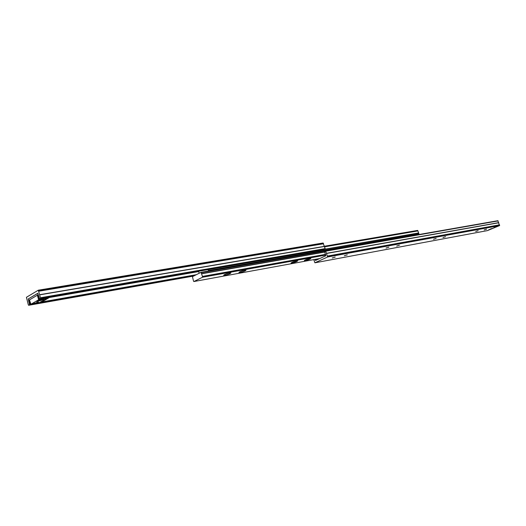 <?xml version="1.0" encoding="UTF-8"?>
<svg xmlns="http://www.w3.org/2000/svg" width="526" height="526" viewBox="0 0 526 526"><rect width="100%" height="100%" fill="white"/><g stroke="black" fill="none" stroke-linecap="round" stroke-linejoin="round"><path stroke-width="0.79" d="M29.436 304.133L29.423 304.856L28.674 305.29L28.345 304.942L26.438 297.282L38.326 290.188L40.607 298.327L39.825 298.775L39.496 298.452L37.74 293.317L28.286 298.926L29.436 304.133L29.804 304.067M41.252 302.207L195.882 274.914M41.501 302.003L196.303 274.704M28.582 301.122L28.95 301.063M48.767 297.617L198.729 271.574M38.385 290.188L323.056 243.005L325.153 248.627L324.128 249.488M37.885 293.311L28.332 298.899L30.015 304.791L38.766 303.239L41.245 302.246L48.826 297.841L48.655 297.243M30.015 304.791L30.488 304.508L29.213 300.03L37.616 295.06L38.917 299.59L39.404 299.307L37.694 293.344M48.076 297.341L48.201 297.775L39.404 299.307M48.201 297.775L48.826 297.841M38.917 299.59L47.274 298.137L38.806 303.042L30.488 304.508M38.589 301.135L36.728 301.832L38.589 301.135M43.737 299.241C40.975 300.622 38.825 301.148 37.28 300.813L43.737 299.241M38.654 302.187C35.919 303.555 33.776 304.081 32.231 303.758L38.654 302.187M29.495 299.866L37.326 295.231L38.628 299.761L30.771 304.344L29.522 299.945M46.781 298.222L39.305 299.524M29.436 299.925L30.975 304.403L39.095 302.871L46.788 298.242M38.628 299.761L39.312 299.544M199.328 273.172L198.387 271.291M324.831 249.192L418.604 232.959L418.821 234.254L417.677 234.76M208.289 269.575L208.467 271.022M324.562 246.832L417.907 230.927L418.604 232.959M417.559 230.427L324.213 246.267L417.559 230.427L417.907 230.927M245.155 270.877L246.017 270.246C244.892 270.068 242.815 270.607 239.771 271.857L238.922 272.488C240.047 272.659 242.124 272.126 245.155 270.877M230.053 273.619L230.888 272.987C229.724 272.803 227.594 273.349 224.497 274.625L223.668 275.256C224.832 275.433 226.962 274.894 230.053 273.619M309.886 259.14L310.84 258.483C309.893 258.345 308.019 258.845 305.212 259.989L304.265 260.633C305.212 260.771 307.085 260.271 309.886 259.14M296.776 261.514L297.709 260.87C296.73 260.718 294.81 261.231 291.956 262.389L291.036 263.033C292.015 263.178 293.929 262.671 296.776 261.514M202.457 276.413L202.484 277.255L193.943 281.522L193.561 281.239L192.437 276.656L201.011 272.33L202.457 276.413L325.548 254.36M201.649 273.796L325.061 252.026M201.07 272.323L414.56 235.306M486.353 229.172L484.157 229.934M484.531 229.77L486.609 229.165L484.531 229.77M477.937 230.723L475.701 231.499M476.076 231.328L478.187 230.717L476.076 231.328M445.358 236.726L442.977 237.548M443.352 237.371L445.594 236.733L443.352 237.371M435.936 238.462L433.523 239.291M433.891 239.113L436.166 238.469L433.891 239.113M388.622 247.187L386.012 248.068M386.373 247.891L388.839 247.207L386.373 247.891M399.241 245.228L396.67 246.096M397.038 245.918L399.464 245.241L397.038 245.918M335.055 257.063L332.215 258.003M332.557 257.825L335.259 257.096L332.557 257.825M347.114 254.84L344.326 255.767M344.675 255.59L347.318 254.867L344.675 255.59M493.316 228.146L490.475 228.948L493.316 228.146M495.393 227.166L493.868 227.613L495.393 227.166M490.304 229.29L488.779 229.73L490.304 229.29M325.712 250.882L497.846 220.71L499.536 225.601L487.477 230.605M314.989 259.41L315.574 260.455L325.725 255.8L324.68 251.717L325.653 250.882L327.613 256.997L314.89 262.809L313.805 259.627M28.713 305.271L193.66 276.038M29.423 304.856L30.002 304.751M39.259 303.114L194.416 275.657M48.701 297.407L198.558 271.416M39.871 298.755L324.233 249.469M40.607 298.327L325.009 249.107M40.712 297.703L325.153 248.627M39.891 294.83L324.443 246.477M39.798 294.678L324.358 246.365M38.806 291.22L323.503 243.768M38.792 291.023L323.503 243.617M38.654 290.536L323.378 243.255M414.291 235.05L418.821 234.254M208.579 270.502L418.966 233.827M324.358 249.409L418.703 233.064M324.509 246.668L417.914 230.776M324.463 246.53L417.874 230.651M201.649 273.605L324.884 251.888M201.346 272.626L414.547 235.273M193.943 281.522L319.788 258.522L193.897 281.535M202.484 277.255L325.778 255.057M202.615 276.715L325.64 254.63M202.569 276.551L325.594 254.492M327.553 256.044L499.503 224.832M327.639 256.155L499.575 224.924M326.692 253.44L498.76 222.754M326.692 253.295L498.76 222.636M325.982 251.139L498.148 220.907M315.252 260.199L316.731 259.929M314.936 262.796L487.569 230.585M327.613 256.997L499.536 225.601M327.757 256.524L499.68 225.213M28.674 305.29L193.634 276.051M39.825 298.775L324.187 249.488M38.326 290.188L323.056 243.005M201.011 272.33L414.238 235.05M325.653 250.882L497.846 220.71M314.89 262.809L487.523 230.598"/></g></svg>
